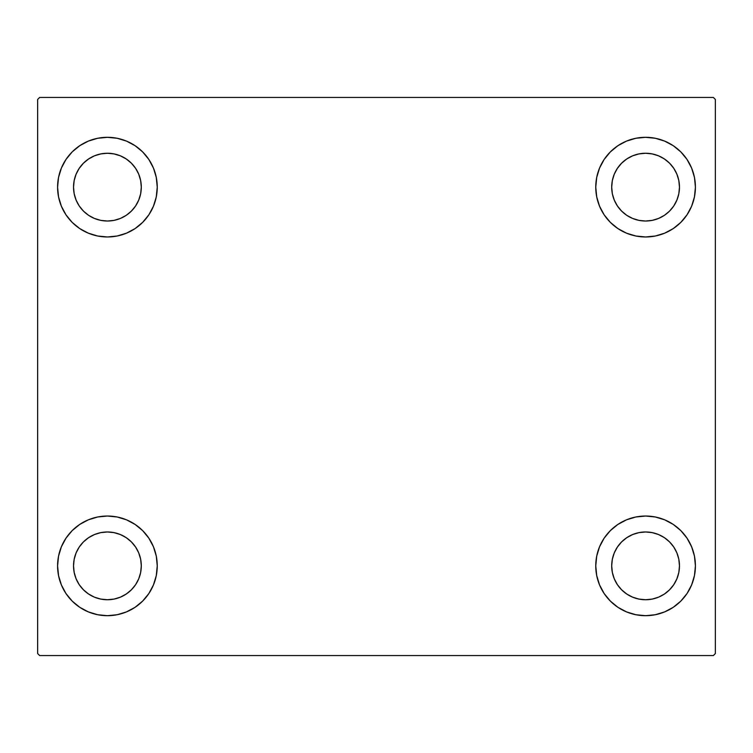 <?xml version="1.0" encoding="UTF-8"?>
<svg xmlns="http://www.w3.org/2000/svg" width="753" height="753" viewBox="0 0 753 753"><rect width="100%" height="100%" fill="white"/><g stroke="black" fill="none" stroke-linecap="round" stroke-linejoin="round"><path stroke-width="1.13" d="M57.586 565.861A49.83 49.83 0 0 1 107.415 516.031A49.83 49.83 0 0 1 157.245 565.861L156.285 575.574L153.452 584.93L148.849 593.543L142.646 601.092L135.098 607.295L126.485 611.897L117.139 614.73L107.415 615.69L97.692 614.73L88.346 611.897L79.733 607.295L72.175 601.092L65.982 593.543L61.379 584.93L58.536 575.574L57.586 565.861L58.536 556.138L61.379 546.791L65.982 538.169L72.175 530.62L79.733 524.427L88.346 519.824L97.692 516.982L107.415 516.031L117.139 516.982L126.485 519.824L135.098 524.427L142.646 530.62L148.849 538.169L153.452 546.791L156.285 556.138L157.245 565.861A49.83 49.83 0 0 1 107.415 615.69A49.83 49.83 0 0 1 57.586 565.861M595.755 187.139A49.83 49.83 0 0 1 645.585 137.31A49.83 49.83 0 0 1 695.414 187.139L694.464 196.862L691.621 206.209L687.018 214.831L680.825 222.38L673.267 228.573L664.654 233.176L655.308 236.018L645.585 236.969L635.861 236.018L626.515 233.176L617.902 228.573L610.354 222.38L604.151 214.831L599.548 206.209L596.715 196.862L595.755 187.139L596.715 177.426L599.548 168.07L604.151 159.457L610.354 151.908L617.902 145.706L626.515 141.103L635.861 138.27L645.585 137.31L655.308 138.27L664.654 141.103L673.267 145.706L680.825 151.908L687.018 159.457L691.621 168.07L694.464 177.426L695.414 187.139A49.83 49.83 0 0 1 645.585 236.969A49.83 49.83 0 0 1 595.755 187.139M595.755 565.861A49.83 49.83 0 0 1 645.585 516.031A49.83 49.83 0 0 1 695.414 565.861L694.464 575.574L691.621 584.93L687.018 593.543L680.825 601.092L673.267 607.295L664.654 611.897L655.308 614.73L645.585 615.69L635.861 614.73L626.515 611.897L617.902 607.295L610.354 601.092L604.151 593.543L599.548 584.93L596.715 575.574L595.755 565.861L596.715 556.138L599.548 546.791L604.151 538.169L610.354 530.62L617.902 524.427L626.515 519.824L635.861 516.982L645.585 516.031L655.308 516.982L664.654 519.824L673.267 524.427L680.825 530.62L687.018 538.169L691.621 546.791L694.464 556.138L695.414 565.861A49.83 49.83 0 0 1 645.585 615.69A49.83 49.83 0 0 1 595.755 565.861M57.586 187.139A49.83 49.83 0 0 1 107.415 137.31A49.83 49.83 0 0 1 157.245 187.139L156.285 196.862L153.452 206.209L148.849 214.831L142.646 222.38L135.098 228.573L126.485 233.176L117.139 236.018L107.415 236.969L97.692 236.018L88.346 233.176L79.733 228.573L72.175 222.38L65.982 214.831L61.379 206.209L58.536 196.862L57.586 187.139L58.536 177.426L61.379 168.07L65.982 159.457L72.175 151.908L79.733 145.706L88.346 141.103L97.692 138.27L107.415 137.31L117.139 138.27L126.485 141.103L135.098 145.706L142.646 151.908L148.849 159.457L153.452 168.07L156.285 177.426L157.245 187.139A49.83 49.83 0 0 1 107.415 236.969A49.83 49.83 0 0 1 57.586 187.139M94.445 218.445L100.798 220.375L94.445 218.445L88.59 215.32L83.451 211.104L79.234 205.964L76.109 200.11L74.18 193.756L73.53 187.139A33.885 33.885 0 0 1 107.415 153.254A33.885 33.885 0 0 1 141.3 187.139A33.885 33.885 0 0 1 107.415 221.024A33.885 33.885 0 0 1 73.53 187.139L74.18 180.532L76.109 174.178L74.18 180.532M632.624 597.167L638.977 599.087L632.624 597.167L626.76 594.032L621.63 589.815L617.413 584.686L614.279 578.822L612.349 572.468L611.7 565.861A33.885 33.885 0 0 1 645.585 531.976A33.885 33.885 0 0 1 679.47 565.861A33.885 33.885 0 0 1 645.585 599.746A33.885 33.885 0 0 1 611.7 565.861L612.349 559.244L614.279 552.89L612.349 559.244M632.624 218.445L638.977 220.375L632.624 218.445L626.76 215.32L621.63 211.104L617.413 205.964L614.279 200.11L612.349 193.756L611.7 187.139A33.885 33.885 0 0 1 645.585 153.254A33.885 33.885 0 0 1 679.47 187.139A33.885 33.885 0 0 1 645.585 221.024A33.885 33.885 0 0 1 611.7 187.139L612.349 180.532L614.279 174.178L612.349 180.532M94.445 597.167L100.798 599.087L94.445 597.167L88.59 594.032L83.451 589.815L79.234 584.686L76.109 578.822L74.18 572.468L73.53 565.861A33.885 33.885 0 0 1 107.415 531.976A33.885 33.885 0 0 1 141.3 565.861A33.885 33.885 0 0 1 107.415 599.746A33.885 33.885 0 0 1 73.53 565.861L74.18 559.244L76.109 552.89L74.18 559.244M713.355 97.448L39.645 97.448L37.65 99.443L37.65 653.557L39.645 655.552L713.355 655.552L715.35 653.557L715.35 99.443L713.355 97.448L39.645 97.448L37.65 99.443L37.65 653.557L39.645 655.552L713.355 655.552L715.35 653.557L715.35 99.443L713.355 97.448M72.175 530.62L79.733 524.427M121.882 613.544L117.139 614.73M631.118 139.456L635.861 138.27M680.825 222.38L673.267 228.573M673.267 524.427L680.825 530.62M660.052 613.544L655.308 614.73M92.948 139.456L97.692 138.27M79.733 228.573L72.175 222.38M138.721 200.11L140.651 193.756L141.3 187.139L140.651 193.756L138.721 200.11L135.587 205.964L131.37 211.104L126.24 215.32L120.376 218.445L114.023 220.375L107.415 221.024L100.798 220.375M120.376 155.833L114.023 153.913L120.376 155.833L126.24 158.968L131.37 163.185L135.587 168.314L138.721 174.178L140.651 180.532L141.3 187.139M676.891 578.822L678.82 572.468L676.891 578.822L673.766 584.686L669.549 589.815L664.41 594.032L658.555 597.167L652.202 599.087L645.585 599.746L638.977 599.087M658.555 534.555L652.202 532.625L658.555 534.555L664.41 537.68L669.549 541.896L673.766 547.036L676.891 552.89L678.82 559.244L679.47 565.861L678.82 572.468M673.267 145.706L680.825 151.908M676.891 200.11L678.82 193.756L676.891 200.11L673.766 205.964L669.549 211.104L664.41 215.32L658.555 218.445L652.202 220.375L645.585 221.024L638.977 220.375M658.555 155.833L652.202 153.913L658.555 155.833L664.41 158.968L669.549 163.185L673.766 168.314L676.891 174.178L678.82 180.532L679.47 187.139L678.82 193.756M79.733 607.295L72.175 601.092M138.721 578.822L140.651 572.468L141.3 565.861L140.651 572.468L138.721 578.822L135.587 584.686L131.37 589.815L126.24 594.032L120.376 597.167L114.023 599.087L107.415 599.746L100.798 599.087M120.376 534.555L114.023 532.625L120.376 534.555L126.24 537.68L131.37 541.896L135.587 547.036L138.721 552.89L140.651 559.244L141.3 565.861M79.733 145.706L72.175 151.908M76.109 174.178L79.234 168.314L83.451 163.185L88.59 158.968L94.445 155.833L100.798 153.913L107.415 153.254L114.023 153.913M673.267 607.295L680.825 601.092M614.279 552.89L617.413 547.036L621.63 541.896L626.76 537.68L632.624 534.555L638.977 532.625L645.585 531.976L652.202 532.625M614.279 174.178L617.413 168.314L621.63 163.185L626.76 158.968L632.624 155.833L638.977 153.913L645.585 153.254L652.202 153.913M76.109 552.89L79.234 547.036L83.451 541.896L88.59 537.68L94.445 534.555L100.798 532.625L107.415 531.976L114.023 532.625"/></g></svg>
